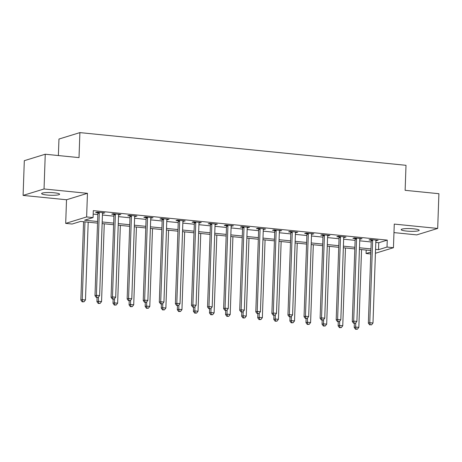 <?xml version="1.0" encoding="UTF-8"?>
<svg xmlns="http://www.w3.org/2000/svg" width="462" height="462" viewBox="0 0 462 462"><rect width="100%" height="100%" fill="white"/><g stroke="black" fill="none" stroke-linecap="round" stroke-linejoin="round"><path stroke-width="0.69" d="M46.991 195.016A8.997 1.351 -178 0 0 59.61 194.213A8.997 1.351 -178 0 0 54.233 192.787A8.997 1.351 -178 0 0 41.62 193.584A8.997 1.351 -178 0 0 46.991 195.016M406.548 231.069A8.997 1.351 -178 0 0 419.167 230.272A8.997 1.351 -178 0 0 413.796 228.84A8.997 1.351 -178 0 0 401.178 229.643A8.997 1.351 -178 0 0 406.548 231.069M97.522 223.117L80.613 221.419L72.124 224.03L65.691 223.383L86.631 216.944L93.064 217.585L84.575 220.201L97.58 221.506M66.516 199.763L87.457 193.324L44.04 188.97L45.253 154.233L24.313 160.678L23.1 195.409L66.516 199.763L65.691 223.383M58.379 155.55L58.957 139.05L79.891 132.611L406.006 165.309L405.134 190.321L438.9 193.705L437.687 228.442L394.271 224.087L393.445 247.713L375.421 253.257M393.971 232.605L416.747 234.887L437.687 228.442M370.772 253.979L366.077 253.511L370.842 252.044M366.193 250.058L366.077 253.511M44.04 188.97L23.1 195.409M375.802 242.435L378.765 242.729L387.254 240.119L93.307 210.637L93.064 217.585M93.185 214.091L97.823 214.559M102.437 215.021L113.906 216.17M118.515 216.632L129.984 217.781M134.598 218.243L146.067 219.392M150.676 219.854L162.145 221.009M166.753 221.471L178.228 222.62M182.837 223.082L194.306 224.232M198.914 224.694L210.389 225.843M214.997 226.305L226.467 227.46M231.075 227.922L242.55 229.071M247.158 229.533L258.628 230.682M263.236 231.144L274.711 232.294M279.319 232.756L290.789 233.905M295.397 234.373L306.872 235.522M311.48 235.984L322.95 237.133M327.558 237.595L339.027 238.744M343.641 239.206L355.111 240.356M359.719 240.817L371.188 241.972M375.866 240.65L378.135 240.298L370.414 239.524L368.999 239.963L371.096 240.171M359.788 239.039L362.052 238.687L354.337 237.913L352.922 238.352L355.012 238.559M343.711 237.428L345.974 237.075L338.253 236.301L336.838 236.735L338.935 236.948M327.627 235.811L329.891 235.464L322.176 234.69L320.761 235.123L322.851 235.331M311.55 234.199L313.813 233.847L306.092 233.073L304.677 233.512L306.774 233.72M295.466 232.588L297.736 232.236L290.015 231.462L288.6 231.901L290.69 232.109M279.389 230.977L281.653 230.625L273.931 229.851L272.516 230.284L274.613 230.498M263.305 229.36L265.575 229.013L257.854 228.24L256.439 228.673L258.529 228.881M247.228 227.749L249.492 227.402L241.77 226.628L240.361 227.061L242.452 227.269M231.144 226.137L233.414 225.785L225.693 225.011L224.278 225.45L226.368 225.658M215.067 224.526L217.331 224.174L209.609 223.4L208.2 223.833L210.291 224.047M198.983 222.909L201.253 222.563L193.532 221.789L192.117 222.222L194.207 222.436M182.906 221.298L185.17 220.952L177.454 220.178L176.039 220.611L178.13 220.819M166.822 219.687L169.092 219.335L161.371 218.561L159.956 219L162.047 219.207M150.745 218.076L153.009 217.723L145.293 216.949L143.878 217.383L145.969 217.596M134.661 216.459L136.931 216.112L129.21 215.338L127.795 215.771L129.886 215.985M118.584 214.847L120.848 214.501L113.132 213.727L111.717 214.16L113.808 214.368M102.5 213.236L104.77 212.884L97.049 212.11L95.634 212.549L97.725 212.757M87.457 193.324L86.631 216.944M387.254 240.119L387.012 247.066L393.445 247.713M45.253 154.233L79.019 157.617L79.891 132.611M370.894 250.525L359.424 249.376M354.81 248.914L343.341 247.765M338.733 247.303L327.263 246.154M322.649 245.692L311.18 244.542M306.572 244.08L295.103 242.925M290.488 242.463L279.019 241.314M274.411 240.852L262.942 239.703M258.327 239.241L246.858 238.092M242.25 237.63L230.781 236.475M226.166 236.013L214.697 234.863M210.089 234.401L198.62 233.252M194.005 232.79L182.536 231.641M177.928 231.179L166.459 230.03M161.844 229.562L150.375 228.413M145.767 227.951L134.298 226.802M129.683 226.34L118.214 225.19M113.606 224.728L102.137 223.579M375.56 249.382L378.522 249.676L387.012 247.066M102.194 221.968L113.664 223.117M118.272 223.579L129.741 224.728M134.35 225.19L145.825 226.34M150.433 226.802L161.902 227.957M166.511 228.419L177.986 229.568M182.594 230.03L194.063 231.179M198.672 231.641L210.146 232.79M214.755 233.252L226.224 234.401M230.833 234.869L242.307 236.018M246.916 236.48L258.385 237.63M262.993 238.092L274.468 239.241M279.077 239.703L290.546 240.852M295.154 241.314L306.629 242.469M311.238 242.931L322.707 244.08M327.315 244.542L338.785 245.692M343.399 246.154L354.868 247.303M359.476 247.765L370.946 248.92M378.765 242.729L378.522 249.676M376.738 240.159L376.721 240.737M360.66 238.548L360.643 239.125M344.577 236.937L344.56 237.508M328.499 235.32L328.482 235.897M312.422 233.708L312.399 234.286M296.338 232.097L296.321 232.675M280.261 230.486L280.238 231.058M264.177 228.875L264.16 229.447M248.1 227.258L248.077 227.835M232.016 225.647L231.999 226.224M215.939 224.035L215.916 224.607M199.855 222.424L199.838 222.996M183.778 220.807L183.755 221.385M167.694 219.196L167.677 219.773M151.617 217.585L151.594 218.162M135.533 215.973L135.516 216.545M119.456 214.356L119.433 214.934M103.373 212.745L103.355 213.323M372.643 240.448L371.229 240.881L368.358 323.134L369.773 322.701L372.643 240.448A1.409 1.276 72.9 0 0 372.568 239.917L372.511 239.738M370.247 324.734L371.535 324.861L370.247 324.734L369.773 322.701L372.99 323.025L375.86 240.771A1.409 1.276 72.9 0 1 375.97 240.257L376.045 240.09M371.229 240.881A1.409 1.276 72.9 0 0 371.153 240.356L370.899 239.576M368.358 323.134L369.681 324.907M371.535 324.861L372.99 323.025M354.354 323.371L354.21 327.489L355.624 327.056L358.841 327.379L361.555 249.59M355.769 322.851L355.624 327.056L356.104 329.088L355.538 329.262L357.386 329.215L356.104 329.088M358.841 327.379L357.386 329.215M355.538 329.262L354.21 327.489M356.566 238.837L355.151 239.27L352.275 321.523L353.69 321.09L356.566 238.837A1.409 1.276 72.9 0 0 356.491 238.305L356.427 238.121M354.169 323.123L355.457 323.25L354.169 323.123L353.69 321.09L356.907 321.413L359.777 239.154A1.409 1.276 72.9 0 1 359.892 238.646L359.962 238.479M355.151 239.27A1.409 1.276 72.9 0 0 355.076 238.738L354.822 237.965M352.275 321.523L353.603 323.296M355.457 323.25L356.907 321.413M340.482 237.22L339.068 237.659L336.197 319.912L337.612 319.479L340.482 237.22A1.409 1.276 72.9 0 0 340.407 236.694L340.35 236.509M338.086 321.512L339.374 321.639L338.086 321.512L337.612 319.479L340.829 319.796L343.699 237.543A1.409 1.276 72.9 0 1 343.809 237.035L343.884 236.867M339.068 237.659A1.409 1.276 72.9 0 0 338.993 237.127L338.738 236.348M336.197 319.912L337.52 321.685M339.374 321.639L340.829 319.796M324.405 235.608L322.99 236.042L320.114 318.301L321.529 317.862L324.405 235.608A1.409 1.276 72.9 0 0 324.33 235.083L324.266 234.898M322.008 319.895L323.296 320.027L322.008 319.895L321.529 317.862L324.746 318.185L327.616 235.932A1.409 1.276 72.9 0 1 327.731 235.424L327.801 235.25M322.99 236.042A1.409 1.276 72.9 0 0 322.915 235.516L322.661 234.736M320.114 318.301L321.442 320.074M323.296 320.027L324.746 318.185M338.271 321.76L338.126 325.877L339.541 325.444L342.758 325.762L345.478 247.978M339.691 321.24L339.541 325.444L340.02 327.477L339.454 327.65L341.308 327.604L340.02 327.477M342.758 325.762L341.308 327.604M339.454 327.65L338.126 325.877M322.193 320.149L322.049 324.266L323.464 323.827L326.68 324.151L329.394 246.367M323.608 319.623L323.464 323.827L323.943 325.866L323.377 326.039L325.225 325.993L323.943 325.866M326.68 324.151L325.225 325.993M323.377 326.039L322.049 324.266M306.11 318.532L305.965 322.655L307.38 322.216L310.597 322.54L313.317 244.756M307.53 318.012L307.38 322.216L307.859 324.249L307.294 324.422L309.147 324.382L307.859 324.249M310.597 322.54L309.147 324.382M307.294 324.422L305.965 322.655M308.321 233.997L306.907 234.43L304.036 316.684L305.451 316.251L308.321 233.997A1.409 1.276 72.9 0 0 308.246 233.466L308.189 233.287M305.925 318.283L307.213 318.416L305.925 318.283L305.451 316.251L308.668 316.574L311.538 234.321A1.409 1.276 72.9 0 1 311.648 233.807L311.723 233.639M306.907 234.43A1.409 1.276 72.9 0 0 306.832 233.905L306.577 233.125M304.036 316.684L305.359 318.457M307.213 318.416L308.668 316.574M290.032 316.92L289.888 321.038L291.303 320.605L294.519 320.928L297.233 243.139M291.447 316.401L291.303 320.605L291.782 322.638L291.216 322.811L293.064 322.765L291.782 322.638M294.519 320.928L293.064 322.765M291.216 322.811L289.888 321.038M292.244 232.386L290.829 232.819L287.953 315.072L289.368 314.639L292.244 232.386A1.409 1.276 72.9 0 0 292.169 231.855L292.105 231.676M289.847 316.672L291.135 316.799L289.847 316.672L289.368 314.639L292.585 314.963L295.455 232.704A1.409 1.276 72.9 0 1 295.57 232.195L295.64 232.028M290.829 232.819A1.409 1.276 72.9 0 0 290.754 232.294L290.5 231.514M287.953 315.072L289.281 316.845M291.135 316.799L292.585 314.963M273.949 315.309L273.804 319.427L275.219 318.994L278.436 319.317L281.156 241.528M275.369 314.789L275.219 318.994L275.698 321.026L275.133 321.2L276.986 321.154L275.698 321.026M278.436 319.317L276.986 321.154M275.133 321.2L273.804 319.427M276.161 230.769L274.746 231.208L271.875 313.461L273.29 313.028L276.161 230.769A1.409 1.276 72.9 0 0 276.085 230.243L276.028 230.059M273.764 315.061L275.052 315.188L273.764 315.061L273.29 313.028L276.507 313.346L279.377 231.092A1.409 1.276 72.9 0 1 279.487 230.584L279.562 230.417M274.746 231.208A1.409 1.276 72.9 0 0 274.671 230.677L274.416 229.897M271.875 313.461L273.198 315.234M275.052 315.188L276.507 313.346M257.871 313.698L257.727 317.816L259.142 317.377L262.358 317.7L265.072 239.917M259.286 313.172L259.142 317.377L259.621 319.415L259.055 319.589L260.903 319.542L259.621 319.415M262.358 317.7L260.903 319.542M259.055 319.589L257.727 317.816M260.083 229.158L258.668 229.597L255.792 311.85L257.207 311.411L260.083 229.158A1.409 1.276 72.9 0 0 260.008 228.632L259.944 228.447M257.686 313.45L258.974 313.577L257.686 313.45L257.207 311.411L260.424 311.734L263.294 229.481A1.409 1.276 72.9 0 1 263.409 228.973L263.479 228.8M258.668 229.597A1.409 1.276 72.9 0 0 258.593 229.065L258.339 228.286M255.792 311.85L257.12 313.623M258.974 313.577L260.424 311.734M241.788 312.081L241.649 316.204L243.058 315.765L246.275 316.089L248.995 238.305M243.208 311.561L243.058 315.765L243.538 317.798L242.972 317.972L244.825 317.931L243.538 317.798M246.275 316.089L244.825 317.931M242.972 317.972L241.649 316.204M244 227.547L242.585 227.98L239.714 310.239L241.129 309.8L244 227.547A1.409 1.276 72.9 0 0 243.924 227.015L243.867 226.836M241.603 311.833L242.891 311.966L241.603 311.833L241.129 309.8L244.346 310.123L247.216 227.87A1.409 1.276 72.9 0 1 247.326 227.362L247.401 227.189M242.585 227.98A1.409 1.276 72.9 0 0 242.51 227.454L242.255 226.675M239.714 310.239L241.037 312.006M242.891 311.966L244.346 310.123M225.71 310.47L225.566 314.587L226.981 314.154L230.197 314.478L232.912 236.694M227.125 309.95L226.981 314.154L227.46 316.187L226.894 316.36L228.742 316.314L227.46 316.187M230.197 314.478L228.742 316.314M226.894 316.36L225.566 314.587M227.922 225.935L226.507 226.368L223.631 308.622L225.046 308.189L227.922 225.935A1.409 1.276 72.9 0 0 227.847 225.404L227.783 225.225M225.525 310.221L226.813 310.349L225.525 310.221L225.046 308.189L228.263 308.512L231.139 226.259A1.409 1.276 72.9 0 1 231.248 225.745L231.318 225.577M226.507 226.368A1.409 1.276 72.9 0 0 226.432 225.843L226.178 225.063M223.631 308.622L224.959 310.395M226.813 310.349L228.263 308.512M209.627 308.859L209.488 312.976L210.897 312.543L214.114 312.866L216.834 235.077M211.047 308.339L210.897 312.543L211.377 314.576L210.811 314.749L212.664 314.703L211.377 314.576M214.114 312.866L212.664 314.703M210.811 314.749L209.488 312.976M211.839 224.318L210.424 224.757L207.553 307.011L208.968 306.577L211.839 224.318A1.409 1.276 72.9 0 0 211.763 223.793L211.706 223.608M209.442 308.61L210.73 308.737L209.442 308.61L208.968 306.577L212.185 306.901L215.055 224.642A1.409 1.276 72.9 0 1 215.165 224.134L215.24 223.966M210.424 224.757A1.409 1.276 72.9 0 0 210.349 224.226L210.095 223.446M207.553 307.011L208.876 308.783M210.73 308.737L212.185 306.901M193.549 307.247L193.405 311.365L194.82 310.932L198.036 311.249L200.751 233.466M194.964 306.728L194.82 310.932L195.299 312.965L194.733 313.138L196.581 313.092L195.299 312.965M198.036 311.249L196.581 313.092M194.733 313.138L193.405 311.365M195.761 222.707L194.346 223.146L191.47 305.399L192.885 304.96L195.761 222.707A1.409 1.276 72.9 0 0 195.686 222.182L195.622 221.997M193.364 306.999L194.652 307.126L193.364 306.999L192.885 304.96L196.102 305.284L198.978 223.03A1.409 1.276 72.9 0 1 199.087 222.522L199.157 222.355M194.346 223.146A1.409 1.276 72.9 0 0 194.271 222.615L194.017 221.835M191.47 305.399L192.798 307.172M194.652 307.126L196.102 305.284M177.466 305.636L177.327 309.754L178.742 309.315L181.953 309.638L184.673 231.855M178.886 305.111L178.742 309.315L179.216 311.348L178.65 311.527L180.503 311.48L179.216 311.348M181.953 309.638L180.503 311.48M178.65 311.527L177.327 309.754M179.678 221.096L178.263 221.529L175.393 303.788L176.807 303.349L179.678 221.096A1.409 1.276 72.9 0 0 179.602 220.57L179.545 220.386M177.281 305.382L178.569 305.515L177.281 305.382L176.807 303.349L180.024 303.673L182.894 221.419A1.409 1.276 72.9 0 1 183.004 220.911L183.079 220.738M178.263 221.529A1.409 1.276 72.9 0 0 178.188 221.003L177.934 220.224M175.393 303.788L176.715 305.555M178.569 305.515L180.024 303.673M161.388 304.019L161.244 308.137L162.659 307.704L165.875 308.027L168.59 230.243M162.803 303.499L162.659 307.704L163.138 309.736L162.572 309.91L164.42 309.869L163.138 309.736M165.875 308.027L164.42 309.869M162.572 309.91L161.244 308.137M163.6 219.485L162.185 219.918L159.309 302.171L160.724 301.738L163.6 219.485A1.409 1.276 72.9 0 0 163.525 218.953L163.461 218.774M161.203 303.771L162.491 303.898L161.203 303.771L160.724 301.738L163.941 302.061L166.817 219.808A1.409 1.276 72.9 0 1 166.926 219.294L166.996 219.127M162.185 219.918A1.409 1.276 72.9 0 0 162.11 219.392L161.856 218.613M159.309 302.171L160.637 303.944M162.491 303.898L163.941 302.061M145.305 302.408L145.166 306.525L146.581 306.092L149.792 306.416L152.512 228.626M146.725 301.888L146.581 306.092L147.055 308.125L146.489 308.298L148.342 308.252L147.055 308.125M149.792 306.416L148.342 308.252M146.489 308.298L145.166 306.525M147.517 217.868L146.102 218.307L143.232 300.56L144.646 300.127L147.517 217.868A1.409 1.276 72.9 0 0 147.442 217.342L147.384 217.157M145.12 302.16L146.408 302.287L145.12 302.16L144.646 300.127L147.863 300.45L150.733 218.191A1.409 1.276 72.9 0 1 150.843 217.683L150.918 217.515M146.102 218.307A1.409 1.276 72.9 0 0 146.027 217.775L145.773 217.001M143.232 300.56L144.554 302.333M146.408 302.287L147.863 300.45M129.227 300.797L129.083 304.914L130.498 304.481L133.714 304.799L136.429 227.015M130.642 300.277L130.498 304.481L130.977 306.514L130.411 306.687L132.259 306.641L130.977 306.514M133.714 304.799L132.259 306.641M130.411 306.687L129.083 304.914M131.439 216.256L130.024 216.695L127.148 298.949L128.563 298.51L131.439 216.256A1.409 1.276 72.9 0 0 131.364 215.731L131.3 215.546M129.042 300.548L130.33 300.675L129.042 300.548L128.563 298.51L131.78 298.833L134.656 216.58A1.409 1.276 72.9 0 1 134.765 216.072L134.835 215.904M130.024 216.695A1.409 1.276 72.9 0 0 129.949 216.164L129.695 215.384M127.148 298.949L128.476 300.722M130.33 300.675L131.78 298.833M113.144 299.185L113.005 303.303L114.42 302.864L117.631 303.188L120.351 225.404M114.564 298.66L114.42 302.864L114.894 304.897L114.328 305.076L116.181 305.03L114.894 304.897M117.631 303.188L116.181 305.03M114.328 305.076L113.005 303.303M115.356 214.645L113.941 215.078L111.071 297.337L112.485 296.899L115.356 214.645A1.409 1.276 72.9 0 0 115.281 214.12L115.223 213.935M112.959 298.931L114.247 299.064L112.959 298.931L112.485 296.899L115.702 297.222L118.572 214.969A1.409 1.276 72.9 0 1 118.682 214.46L118.757 214.287M113.941 215.078A1.409 1.276 72.9 0 0 113.866 214.553L113.612 213.773M111.071 297.337L112.393 299.11M114.247 299.064L115.702 297.222M97.066 297.568L96.922 301.686L98.337 301.253L101.553 301.576L104.268 223.793M98.481 297.049L98.337 301.253L98.816 303.286L98.25 303.459L100.098 303.418L98.816 303.286M101.553 301.576L100.098 303.418M98.25 303.459L96.922 301.686M99.278 213.034L97.863 213.467L94.987 295.72L96.402 295.287L99.278 213.034A1.409 1.276 72.9 0 0 99.203 212.503L99.139 212.324M96.881 297.32L98.169 297.453L96.881 297.32L96.402 295.287L99.619 295.611L102.495 213.357A1.409 1.276 72.9 0 1 102.604 212.843L102.674 212.676M97.863 213.467A1.409 1.276 72.9 0 0 97.788 212.942L97.534 212.162M94.987 295.72L96.315 297.493M98.169 297.453L99.619 295.611M83.576 221.714L80.844 300.075L82.259 299.642L85.47 299.965L88.19 222.176M84.973 221.858L82.259 299.642L82.733 301.674L82.167 301.848L84.02 301.802L82.733 301.674M85.47 299.965L84.02 301.802M82.167 301.848L80.844 300.075M372.568 239.917L371.153 240.356M356.491 238.305L355.076 238.738M340.407 236.694L338.993 237.127M324.33 235.083L322.915 235.516M308.246 233.466L306.832 233.905M292.169 231.855L290.754 232.294M276.085 230.243L274.671 230.677M260.008 228.632L258.593 229.065M243.924 227.015L242.51 227.454M227.847 225.404L226.432 225.843M211.763 223.793L210.349 224.226M195.686 222.182L194.271 222.615M179.602 220.57L178.188 221.003M163.525 218.953L162.11 219.392M147.442 217.342L146.027 217.775M131.364 215.731L129.949 216.164M115.281 214.12L113.866 214.553M99.203 212.503L97.788 212.942"/></g></svg>
